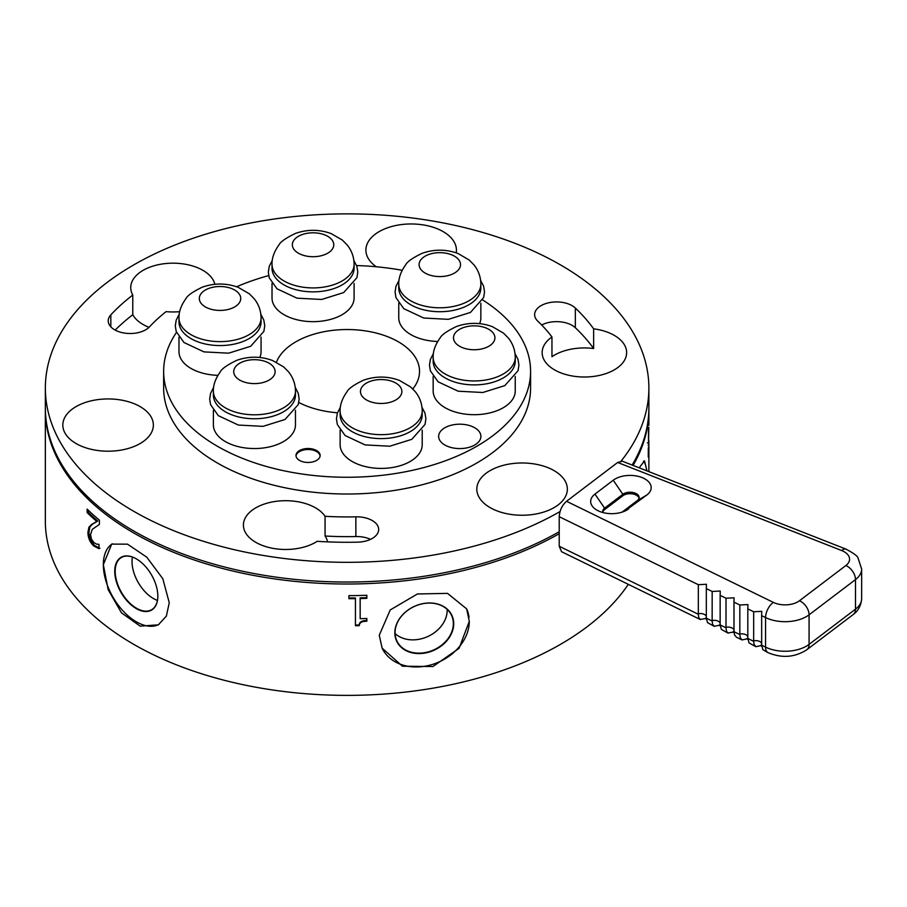<?xml version="1.0" encoding="UTF-8"?>
<svg xmlns="http://www.w3.org/2000/svg" width="907" height="907" viewBox="0 0 907 907"><rect width="100%" height="100%" fill="white"/><g stroke="black" fill="none" stroke-linecap="round" stroke-linejoin="round"><path stroke-width="1.36" d="M395.815 399.964A20.714 11.961 180 0 1 366.519 399.964A20.714 11.961 180 0 1 360.453 391.507A20.714 11.961 180 0 1 366.519 383.049A20.714 11.961 180 0 1 389.092 380.464A20.714 11.961 180 0 1 401.88 391.507A20.714 11.961 180 0 1 395.815 399.964M454.452 273.075A20.714 11.961 180 0 1 425.156 273.075A20.714 11.961 180 0 1 419.091 264.617A20.714 11.961 180 0 1 425.156 256.159A20.714 11.961 180 0 1 447.729 253.575A20.714 11.961 180 0 1 460.518 264.617A20.714 11.961 180 0 1 454.452 273.075M488.85 346.247A20.714 11.961 180 0 1 459.554 346.247A20.714 11.961 180 0 1 453.489 337.801A20.714 11.961 180 0 1 459.554 329.343A20.714 11.961 180 0 1 482.127 326.747A20.714 11.961 180 0 1 494.916 337.801A20.714 11.961 180 0 1 488.85 346.247M234.664 306.929A20.714 11.961 180 0 1 205.379 306.929A20.714 11.961 180 0 1 199.313 298.471A20.714 11.961 180 0 1 205.379 290.013A20.714 11.961 180 0 1 227.952 287.428A20.714 11.961 180 0 1 240.74 298.471A20.714 11.961 180 0 1 234.664 306.929M269.062 380.101A20.714 11.961 180 0 1 239.777 380.101A20.714 11.961 180 0 1 233.711 371.655A20.714 11.961 180 0 1 239.777 363.197A20.714 11.961 180 0 1 262.35 360.601A20.714 11.961 180 0 1 275.127 371.655A20.714 11.961 180 0 1 269.062 380.101M327.699 253.212A20.714 11.961 180 0 1 298.414 253.212A20.714 11.961 180 0 1 292.349 244.765A20.714 11.961 180 0 1 298.414 236.308A20.714 11.961 180 0 1 320.987 233.711A20.714 11.961 180 0 1 333.765 244.765A20.714 11.961 180 0 1 327.699 253.212M559.222 531.729A301.759 174.223 180 0 1 230.809 568.564A301.759 174.223 180 0 1 45.35 407.81L45.35 388.094A301.759 174.223 0 0 0 231.285 548.973A301.759 174.223 0 0 0 559.948 511.605A6.032 3.481 180 0 1 560.038 511.559M621.17 461.017A301.759 174.223 0 0 0 648.879 388.094L648.879 407.81A301.759 174.223 180 0 1 632.122 465.042M648.879 388.094A301.759 174.223 0 0 0 347.109 213.871A301.759 174.223 0 0 0 45.35 388.094M551.955 336.985A42.244 24.387 0 0 0 542.148 352.619A42.244 24.387 0 0 0 584.391 377.006A42.244 24.387 0 0 0 626.635 352.619A42.244 24.387 0 0 0 614.266 335.375A42.244 24.387 0 0 0 593.643 328.822A267.055 154.179 0 0 0 575.333 308.029A21.949 12.675 0 0 0 550.662 302.405A21.949 12.675 0 0 0 534.631 314.604A21.949 12.675 0 0 0 537.817 321.191A223.156 128.839 180 0 1 551.955 336.985L551.955 356.7A42.244 24.387 0 0 1 593.643 348.526L593.643 328.822M214.857 284.288A42.244 24.387 0 0 0 202.873 270.32A42.244 24.387 0 0 0 156.832 265.037A42.244 24.387 0 0 0 130.744 287.576A42.244 24.387 0 0 0 132.773 295.036A268.189 154.836 0 0 0 110.835 314.842A21.949 12.675 0 0 0 108.216 320.84A21.949 12.675 0 0 0 124.815 333.13A21.949 12.675 0 0 0 149.508 326.837A224.29 129.497 0 0 1 166.106 311.634A42.244 24.387 0 0 0 179.654 311.657M530.584 371.337L530.584 388.094A183.475 105.926 180 0 1 417.322 485.959A183.475 105.926 180 0 1 217.374 463.001A183.475 105.926 180 0 1 163.645 388.094L163.645 371.337A183.475 105.926 0 0 0 217.374 446.244A183.475 105.926 0 0 0 417.322 469.202A183.475 105.926 0 0 0 530.584 371.337A183.475 105.926 0 0 0 482.717 299.99M456.176 252.826A45.259 26.133 0 0 0 456.425 250.105A45.259 26.133 0 0 0 443.16 231.625A45.259 26.133 0 0 0 393.831 225.956A45.259 26.133 0 0 0 365.895 250.105A45.259 26.133 0 0 0 376.28 266.76M76.097 443.546A45.259 26.133 0 0 0 125.415 449.214A45.259 26.133 0 0 0 153.362 425.077A45.259 26.133 0 0 0 140.109 406.597A45.259 26.133 0 0 0 90.779 400.928A45.259 26.133 0 0 0 62.832 425.077A45.259 26.133 0 0 0 76.097 443.546M490.075 507.591A45.259 26.133 0 0 0 539.404 513.26A45.259 26.133 0 0 0 567.351 489.111A45.259 26.133 0 0 0 554.086 470.631A45.259 26.133 0 0 0 504.757 464.974A45.259 26.133 0 0 0 476.821 489.111A45.259 26.133 0 0 0 490.075 507.591M325.069 516.31A42.244 24.387 0 0 0 315.534 507.841A42.244 24.387 0 0 0 269.492 502.557A42.244 24.387 0 0 0 243.416 525.085A42.244 24.387 0 0 0 270.626 547.885A42.244 24.387 0 0 0 317.212 541.309A267.055 154.179 0 0 0 357.573 542.159A21.949 12.675 0 0 0 378.673 529.495A21.949 12.675 0 0 0 355.861 516.831A223.156 128.839 0 0 1 325.069 516.31L325.069 536.014A223.156 128.839 0 0 0 355.861 536.547A21.949 12.675 180 0 1 370.521 539.359M648.868 408.796A301.759 174.223 180 0 1 648.879 409.783A301.759 174.223 180 0 1 633.075 465.416M559.222 533.701A301.759 174.223 180 0 1 133.737 532.976A301.759 174.223 180 0 1 45.35 409.783A301.759 174.223 180 0 1 45.35 408.796M327.597 541.864A42.244 24.387 0 0 0 325.069 536.014M115.155 330.091A268.189 154.836 180 0 1 132.773 314.74A42.244 24.387 0 0 0 148.997 327.359M132.773 314.74L132.773 295.036M628.324 584.346A301.759 174.223 180 0 1 291.419 692.381A301.759 174.223 180 0 1 45.35 521.151L45.35 423.682M648.312 447.616L648.256 457.003A301.759 174.223 0 0 0 648.267 456.879L648.312 447.616M639.174 467.819L644.503 460.869L646.94 470.869M469.293 621.318L459.089 648.312L432.934 666.52L402.447 666.214L382.119 648.142L379.262 635.24L390.237 609.935L417.447 593.96L447.514 593.371L466.663 608.903L469.293 621.318A46.608 36.756 155.1 0 1 432.322 664.48A46.608 36.756 155.1 0 1 382.13 648.188M348.9 598.711L348.9 595.638A301.759 174.223 0 0 0 366.847 595.275L366.847 598.337A301.759 174.223 180 0 1 360.17 598.552L360.17 618.699A301.759 174.223 -0 0 0 366.847 618.483L366.847 621.238C361.95 621.17 359.421 622.644 359.251 625.66A301.759 174.223 180 0 1 355.431 625.739L355.431 598.643A301.759 174.223 180 0 1 348.9 598.711M112.309 543.781A46.608 26.904 -120 0 0 103.341 564.698L108.148 589.641L121.481 612.86L140.177 626.147L158.317 624.832L166.366 616.102L169.258 602.758L162.829 578.745L146.73 557.125L127.49 544.155L111.708 544.109L103.341 564.698A46.608 26.904 -120 0 0 123.284 611.182A46.608 26.904 -120 0 0 158.974 624.435M45.35 409.783L45.35 424.884A301.759 174.223 180 0 1 45.35 424.669L45.35 424.363M87.151 512.602L87.151 509.122A301.759 174.223 0 0 0 99.407 520.153L99.407 524.416L92.265 529.348L90.53 534.563L91.494 539.234L93.909 542.647L96.788 544.211L98.806 544.257A301.759 174.223 0 0 0 98.965 544.393L98.965 548.678L93.716 545.957C89.929 542.273 87.99 537.726 87.922 532.318L88.909 527.239L91.494 524.518L96.788 521.434A301.759 174.223 180 0 1 87.151 512.602L88.183 512.251L88.183 510.131M541.683 325.012A21.949 12.675 180 0 1 575.333 327.733A267.055 154.179 180 0 1 593.643 348.526M447.162 609.379A30.18 23.797 -24.9 0 1 447.174 610.309A30.18 23.797 -24.9 0 1 427.526 636.646A30.18 23.797 -24.9 0 1 395.078 633.551M157.455 600.411A30.18 17.426 60 0 1 132.025 561.558A30.18 17.426 60 0 1 132.422 557.068M395.055 632.621A30.18 23.797 155.1 0 0 396.824 640.818A30.18 23.797 155.1 0 0 429.283 651.589A30.18 23.797 155.1 0 0 453.353 623.597A30.18 23.797 155.1 0 0 451.573 615.411A30.18 23.797 155.1 0 0 419.113 604.64A30.18 23.797 155.1 0 0 395.055 632.621M648.482 428.433L648.516 442.99L648.811 427.492M136.401 558.905A30.18 17.426 -120 0 0 121.425 557.476A30.18 17.426 -120 0 0 116.799 581.648A30.18 17.426 -120 0 0 136.504 608.246A30.18 17.426 -120 0 0 151.594 609.742A30.18 17.426 -120 0 0 157.841 596.046M394.84 632.837A30.475 24.035 155.1 0 0 424.283 653.165A30.475 24.035 155.1 0 0 453.715 623.721A30.475 24.035 155.1 0 0 424.283 603.393A30.475 24.035 155.1 0 0 394.84 632.837M648.04 442.967L647.303 442.956M136.299 558.848L136.299 558.848A30.475 17.596 -120 0 0 114.747 571.285A30.475 17.596 -120 0 0 136.299 608.608A30.475 17.596 -120 0 0 157.841 596.171A30.475 17.596 -120 0 0 136.299 558.848M355.431 598.643L355.397 597.951A300.557 173.52 180 0 1 348.9 598.008M366.768 618.483L366.768 620.547C361.893 620.479 359.376 621.953 359.206 624.968A300.557 173.52 180 0 1 355.431 625.036M366.768 595.275L366.768 597.645A300.557 173.52 180 0 1 360.124 597.849L360.17 618.699M469.055 617.384A46.608 36.756 155.1 0 0 466.697 608.971M646.657 470.756A46.608 9.852 98.8 0 0 643.517 461.175M99.951 548.282L94.736 545.572C90.949 541.91 89.033 537.363 88.965 531.956L89.94 526.876L92.514 524.155L97.786 521.049A300.557 173.52 180 0 1 88.183 512.251M359.206 624.968L359.251 625.66M366.768 620.547L366.847 621.238M360.124 597.849L360.17 598.552M366.768 597.645L366.847 598.337M412.798 388.956A72.424 41.813 0 0 0 419.533 371.337A72.424 41.813 0 0 0 398.32 341.78A72.424 41.813 0 0 0 326.905 331.191A72.424 41.813 0 0 0 276.431 362.222M298.811 402.493A72.424 41.813 0 0 0 337.472 412.787M97.786 521.049L96.788 521.434M92.514 524.155L91.494 524.518M89.94 526.876L88.909 527.239M299.525 460.416A12.074 6.973 0 0 0 312.677 461.924A12.074 6.973 0 0 0 320.137 455.484A12.074 6.973 0 0 0 316.6 450.552A12.074 6.973 0 0 0 303.448 449.044A12.074 6.973 0 0 0 295.988 455.484A12.074 6.973 0 0 0 299.525 460.416M320.103 455.983A12.074 6.973 0 0 0 316.6 451.539A12.074 6.973 0 0 0 303.845 449.94A12.074 6.973 0 0 0 296.022 455.983M422.209 410.973L422.209 414.918A41.042 23.695 180 0 1 410.191 431.664A41.042 23.695 180 0 1 365.464 436.8A41.042 23.695 180 0 1 340.125 414.918L340.125 410.973C340.08 409.749 339.615 401.937 347.007 391.767C348.537 388.593 354.059 384.715 363.582 380.158C375.668 375.974 387.584 376.054 399.341 380.373L410.486 386.847L415.27 391.688C419.805 397.345 422.106 403.774 422.209 410.973A41.042 23.695 180 0 1 410.191 427.73A41.042 23.695 180 0 1 365.464 432.866A41.042 23.695 180 0 1 340.125 410.973M340.125 430.122L340.125 444.713A41.042 23.695 0 0 0 365.464 466.606A41.042 23.695 0 0 0 410.191 461.47A41.042 23.695 0 0 0 422.209 444.713L422.209 430.122M402.13 270.286A183.475 105.926 0 0 0 356.587 265.558M268.665 275.592A183.475 105.926 0 0 0 236.648 286.771M176.502 332.381A183.475 105.926 0 0 0 163.645 371.337M272.021 283.381L272.021 297.972A41.042 23.695 0 0 0 297.349 319.854A41.042 23.695 0 0 0 342.075 314.718A41.042 23.695 0 0 0 354.093 297.972L354.093 283.381M213.383 410.27L213.383 424.861A41.042 23.695 0 0 0 238.711 446.743A41.042 23.695 0 0 0 283.438 441.607A41.042 23.695 0 0 0 295.467 424.861L295.467 410.27M178.985 337.087L178.985 351.678A41.042 23.695 0 0 0 217.85 375.339M259.81 357.494A41.042 23.695 0 0 0 261.069 351.678L261.069 337.087M433.161 376.416L433.161 391.008A41.042 23.695 0 0 0 458.5 412.889A41.042 23.695 0 0 0 503.226 407.753A41.042 23.695 0 0 0 515.244 391.008L515.244 376.416M398.763 303.233L398.763 317.824A41.042 23.695 0 0 0 437.627 341.486M479.588 323.64A41.042 23.695 0 0 0 480.846 317.824L480.846 303.233M474.712 427.764A21.122 12.199 0 0 0 451.697 425.122A21.122 12.199 0 0 0 438.648 436.392A21.122 12.199 0 0 0 459.781 448.58A21.122 12.199 0 0 0 480.903 436.392A21.122 12.199 0 0 0 474.712 427.764M480.846 284.084L480.846 288.029A41.042 23.695 180 0 1 468.828 304.775A41.042 23.695 180 0 1 424.102 309.922A41.042 23.695 180 0 1 398.763 288.029L398.763 284.084C398.717 282.859 398.252 275.048 405.633 264.878C407.175 261.704 412.696 257.826 422.22 253.268C434.306 249.085 446.221 249.164 457.978 253.484L469.112 259.958L473.908 264.799C478.431 270.456 480.744 276.884 480.846 284.084A41.042 23.695 180 0 1 468.828 300.841A41.042 23.695 180 0 1 424.102 305.976A41.042 23.695 180 0 1 398.763 284.084M515.244 357.256L515.244 361.201A41.042 23.695 180 0 1 503.226 377.958A41.042 23.695 180 0 1 458.5 383.094A41.042 23.695 180 0 1 433.161 361.201L433.161 357.256C433.115 356.032 432.65 348.22 440.031 338.062C441.573 334.876 447.094 331.01 456.606 326.441C468.692 322.268 480.619 322.336 492.376 326.667L503.51 333.13L508.305 337.982C512.829 343.64 515.142 350.057 515.244 357.256A41.042 23.695 180 0 1 503.226 374.013A41.042 23.695 180 0 1 458.5 379.149A41.042 23.695 180 0 1 433.161 357.256M261.069 317.938L261.069 321.883A41.042 23.695 180 0 1 249.04 338.628A41.042 23.695 180 0 1 204.324 343.764A41.042 23.695 180 0 1 178.985 321.883L178.985 317.938C178.94 316.713 178.475 308.902 185.856 298.732C187.398 295.557 192.919 291.68 202.431 287.122C214.517 282.939 226.444 283.018 238.201 287.338L249.334 293.811L254.13 298.652C258.654 304.31 260.967 310.738 261.069 317.938A41.042 23.695 180 0 1 249.04 334.694A41.042 23.695 180 0 1 204.324 339.83A41.042 23.695 180 0 1 178.985 317.938M295.467 391.11L295.467 395.055A41.042 23.695 180 0 1 283.438 411.812A41.042 23.695 180 0 1 238.711 416.948A41.042 23.695 180 0 1 213.383 395.055L213.383 391.11C213.338 389.885 212.873 382.074 220.254 371.915C221.796 368.73 227.317 364.863 236.829 360.294C248.915 356.122 260.842 356.19 272.599 360.521L283.732 366.984L288.528 371.836C293.052 377.493 295.365 383.91 295.467 391.11A41.042 23.695 180 0 1 283.438 407.867A41.042 23.695 180 0 1 238.711 413.002A41.042 23.695 180 0 1 213.383 391.11M354.093 264.22L354.093 268.166A41.042 23.695 180 0 1 342.075 284.923A41.042 23.695 180 0 1 297.349 290.059A41.042 23.695 180 0 1 272.021 268.166L272.021 264.22C271.975 262.996 271.51 255.184 278.891 245.026C280.433 241.84 285.954 237.974 295.467 233.405C307.552 229.233 319.479 229.301 331.236 233.632L342.37 240.094L347.166 244.947C351.689 250.604 354.002 257.021 354.093 264.22A41.042 23.695 180 0 1 342.075 280.977A41.042 23.695 180 0 1 297.349 286.113A41.042 23.695 180 0 1 272.021 264.22M700.499 619.628L561.558 551.705L559.222 546.263L698.322 614.266L698.322 584.698L559.222 516.695L559.222 546.263M559.222 516.695C559.664 510.38 562.102 505.244 566.535 501.288L773.365 602.395A18.106 10.453 0 0 0 799.475 600.74L845.88 565.514A18.106 10.453 0 0 0 841.662 550.549L617.667 462.468L566.535 501.288M617.667 462.468L622.429 461.232L846.084 549.166A12.074 5.544 111.5 0 0 841.662 550.549M628.608 508.85A21.122 12.199 180 0 1 626.726 510.097A21.122 12.199 180 0 1 596.851 510.097A21.122 12.199 180 0 1 594.981 494.088L613.245 480.222A21.122 12.199 180 0 1 642.848 477.898A21.122 12.199 180 0 1 646.872 494.984L624.844 511.049M622.145 512.104L637.258 500.619A9.047 5.227 0 0 0 639.106 497.455A9.047 5.227 0 0 0 632.95 492.501A9.047 5.227 0 0 0 622.848 494.292L604.584 508.158A9.047 5.227 0 0 0 602.736 511.321A9.047 5.227 0 0 0 602.996 512.557M639.016 498.192A9.047 5.227 0 0 0 632.338 493.873A9.047 5.227 0 0 0 622.848 495.766L604.584 509.643A9.047 5.227 0 0 0 602.826 512.058M706.315 588.598L706.315 618.166L712.154 621.023L712.165 591.466L706.315 588.598L706.406 584.267L698.322 584.698M720.147 595.366L720.147 624.934L725.997 627.791L726.008 598.235L720.147 595.366L720.237 591.035L712.165 591.466M733.978 602.123L733.99 631.703L739.829 634.56L739.84 604.992L733.978 602.123L734.08 597.815L726.008 598.235M747.822 608.892L747.822 638.46L753.672 641.317L753.672 611.76L747.822 608.892L747.912 604.561L739.84 604.992M845.88 565.514A12.074 7.846 -127.2 0 1 855.494 579.584L809.078 614.821A30.18 17.426 180 0 1 765.565 617.565L761.653 615.66L761.665 645.228L765.565 647.133A30.18 17.426 0 0 0 809.078 644.389L855.494 609.153A30.18 17.426 0 0 0 861.65 598.609L861.65 569.04A30.18 17.426 180 0 1 855.494 579.584L855.494 609.153A12.074 7.846 52.8 0 1 853.181 614.549C854.632 613.506 860.89 609.107 861.65 598.609M761.653 615.66L761.755 611.329L753.672 611.76M698.322 614.266L698.719 617.384L700.17 619.436L705.408 618.585M714.342 626.397L707.528 622.621L706.315 618.166M712.154 621.023L712.573 624.175L714.024 626.215L719.251 625.354M728.174 633.165L721.371 629.413L720.147 624.934M725.997 627.791L726.416 630.977L727.879 632.995L733.083 632.111M739.829 634.56L740.237 637.689L742.028 639.934L736.382 637.179L734.5 634.798L733.99 631.703M742.028 639.934L746.926 638.879M753.672 641.317L754.08 644.48L755.871 646.702L749.046 642.927L747.822 638.46M755.871 646.702L760.758 645.648M773.365 602.395A12.074 6.372 -63.9 0 0 765.565 617.565L765.565 647.133A12.074 6.372 116.1 0 0 768.059 652.655L762.889 649.707L761.665 645.228M110.835 326.837L110.835 314.842M648.074 445.269L648.664 445.292M88.965 531.956L87.922 532.318M94.736 545.572L93.716 545.957M575.333 327.733L575.333 308.029M355.861 536.547L355.861 516.831M594.981 494.088L604.584 508.158L604.584 509.643M768.059 652.655C781.834 658.414 794.736 657.45 806.777 649.786A12.074 7.846 52.8 0 0 809.078 644.389L809.078 614.821A12.074 7.846 -127.2 0 0 799.475 600.74M622.848 495.766L622.848 494.292L613.245 480.222M761.653 643.494A6.032 3.481 0 0 0 753.672 640.83M747.822 636.714A6.032 3.481 0 0 0 739.84 634.061M733.978 629.968A6.032 3.481 0 0 0 726.008 627.304M720.147 623.188A6.032 3.481 0 0 0 712.165 620.535M706.315 616.42A6.032 3.481 0 0 0 698.322 613.767M637.258 500.619L646.872 494.984M648.879 471.629L648.879 440.802M648.879 425.36L648.879 409.783M647.575 427.276L648.788 427.299M340.363 407.254L337.336 413.207L336.44 418.864L337.336 424.51L345.102 435.53L365.102 444.918L389.783 446.21L411.801 439.328L425.043 424.408L425.893 418.751L424.975 413.104L421.97 407.254M399.001 280.365L395.962 286.317L395.078 291.975L395.974 297.621L403.728 308.641L423.739 318.028L448.421 319.332L470.438 312.439L483.669 297.519L484.531 291.861L483.612 286.215L480.608 280.365M433.399 353.549L430.36 359.489L429.476 365.147L430.372 370.804L438.126 381.824L458.137 391.2L482.807 392.504L504.825 385.611L518.067 370.691L518.929 365.033L517.999 359.387L515.006 353.549M179.223 314.219L176.185 320.171L175.3 325.828L176.185 331.474L183.951 342.495L203.962 351.882L228.632 353.174L250.649 346.293L263.892 331.372L264.753 325.715L263.824 320.069L260.831 314.219M213.61 387.391L210.583 393.343L209.687 399.001L210.583 404.658L218.349 415.678L238.36 425.054L263.03 426.358L285.047 419.465L298.29 404.545L299.151 398.887L298.222 393.241L295.228 387.391M272.247 260.513L269.22 266.454L268.325 272.123L269.22 277.769L276.986 288.789L296.997 298.165L321.668 299.469L343.685 292.576L356.927 277.655L357.789 271.998L356.859 266.352L353.866 260.513M846.084 549.166C853.872 553.361 857.863 556.32 858.045 558.054L861.65 569.04M706.746 619.266L705.045 618.517L706.224 617.848M720.577 626.034L718.888 625.286L720.056 624.606M734.409 632.791L732.72 632.054L733.888 631.374M748.252 639.56L746.563 638.811L747.731 638.143M762.084 646.328L760.395 645.58L761.563 644.9M806.777 649.786L853.181 614.549"/></g></svg>
